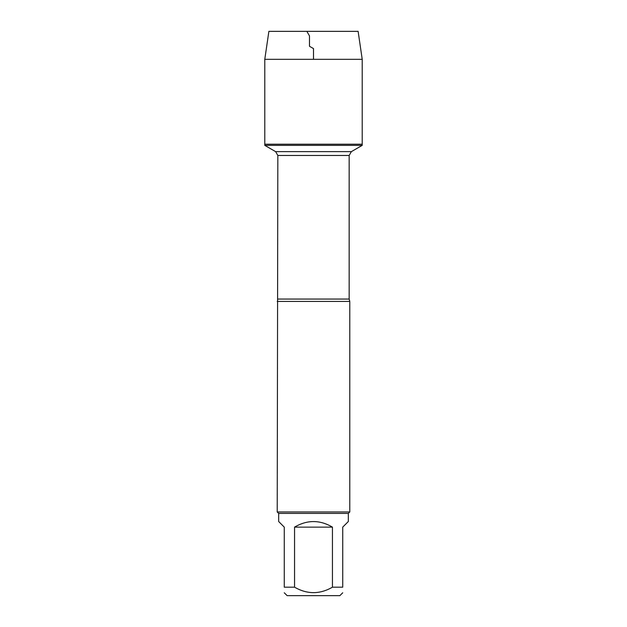 <?xml version="1.0" encoding="UTF-8"?>
<svg xmlns="http://www.w3.org/2000/svg" width="627" height="627" viewBox="0 0 627 627"><rect width="100%" height="100%" fill="white"/><g stroke="black" fill="none" stroke-linecap="round" stroke-linejoin="round"><path stroke-width="0.94" d="M264.782 145.37L362.218 145.37L362.218 144.21L264.782 144.21L264.782 145.37L275.614 151.624L277.832 155.465L277.22 511.969L349.78 511.969L349.78 301.407L277.22 301.407M342.726 592.789L339.858 595.65L287.142 595.65L284.274 592.789M332.443 527.127C319.817 519.72 307.183 519.72 294.557 527.127L332.443 527.127L332.443 587.186C319.825 594.451 307.191 594.451 294.557 587.186L284.274 587.186C284.274 594.451 284.274 594.451 284.274 587.186L284.274 527.127L278.678 521.523L278.678 513.427L348.322 513.427L348.322 521.523L342.726 527.127L342.726 587.186C342.726 594.451 342.726 594.451 342.726 587.186L332.443 587.186M294.557 527.127L294.557 587.186M278.678 513.427L277.22 511.969M264.782 144.21L362.218 144.21L362.218 59.322L264.782 59.322L264.782 144.21L264.782 59.322L268.881 31.35L306.846 31.35L309.472 35.888L309.472 46.265L313.5 48.592L313.5 59.322M264.782 59.322L268.881 31.35L358.119 31.35L362.218 59.322M277.832 299.063L349.168 299.063L349.78 301.407M349.168 299.063L349.168 155.465L277.832 155.465M275.614 151.624L351.386 151.624L275.614 151.624M349.168 155.465L351.386 151.624L362.218 145.37M348.322 513.427L349.78 511.969"/></g></svg>
